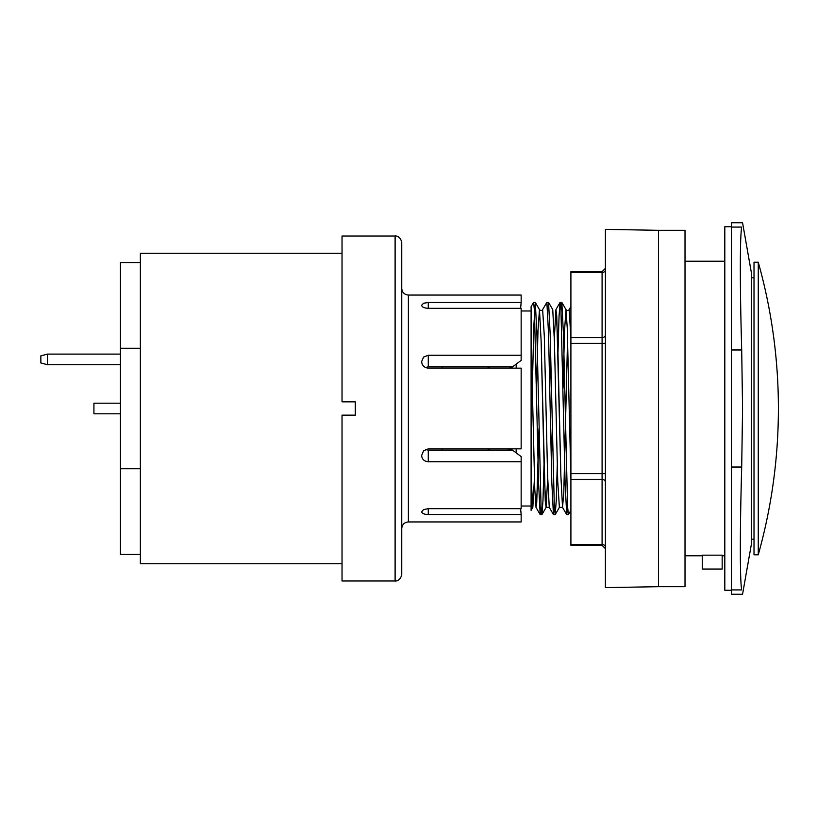<?xml version="1.0" encoding="UTF-8"?>
<svg xmlns="http://www.w3.org/2000/svg" width="817" height="817" viewBox="0 0 817 817"><rect width="100%" height="100%" fill="white"/><g stroke="black" fill="none" stroke-linecap="round" stroke-linejoin="round"><path stroke-width="1.23" d="M507.623 448.85L512.525 450.136L521.154 456.591L521.154 461.758L428.271 461.758L428.271 450.136L486.656 450.136L489.312 450.055L489.312 448.85M486.656 450.136L512.525 450.136M425.412 367.487L428.271 366.864L428.271 355.242L521.154 355.242L521.154 360.409L512.525 366.864L509.226 368.15M428.271 450.136L425.412 449.513M512.525 366.864L428.271 366.864M401.739 408.5L401.739 242.649C400.575 235.684 394.815 235.756 395.111 236.011L395.111 580.989C394.815 581.244 400.575 581.316 401.739 574.351L401.739 310.644M521.154 355.242L521.154 308.336L428.271 308.336L428.271 302.474L521.154 302.474L521.154 295.06L408.377 295.06L408.377 521.94L521.154 521.94L521.154 514.526L428.057 514.526M421.643 511.759C421.95 513.454 424.156 514.373 428.271 514.526L428.271 508.664L423.584 509.604L421.643 511.759M428.271 508.664L521.154 508.664L521.154 461.758M428.271 355.242L423.584 357.049L421.643 361.533C421.94 365.413 424.156 367.619 428.271 368.15L521.154 368.15L521.154 448.85L428.271 448.85L423.584 450.821L421.643 455.467C421.95 459.246 424.166 461.339 428.271 461.758M428.271 302.474L423.584 303.25L421.643 305.241C421.95 307.039 424.166 308.07 428.271 308.336M395.111 236.011L342.037 236.011L342.037 401.862L355.303 401.862L355.303 415.138L342.037 415.138L342.037 580.989L395.111 580.989M120.456 403.19L93.924 403.19L93.924 413.81L120.456 413.81M342.037 253.26L140.361 253.26L140.361 563.74L342.037 563.74M47.488 354.098L40.85 355.875L40.85 362.942L47.488 364.719L47.488 354.098L120.456 354.098M120.456 364.719L47.488 364.719M140.361 468.733L120.456 468.733L120.456 554.447L140.361 554.447M140.361 262.553L120.456 262.553L120.456 468.733M140.361 348.267L120.456 348.267M520.613 508.664L521.154 514.526M521.154 302.474L520.613 308.336M489.312 368.15L489.312 366.986L486.656 366.864M531.101 310.981L531.101 338.555L531.101 306.62L531.101 310.981L521.154 310.981M442.211 366.864L442.211 368.15M442.211 448.85L442.211 450.136M516.181 452.873L516.181 448.85M516.181 368.15L516.181 364.127M560.952 310.215L561.851 302.423L563.464 334.735L567.58 506.56L568.407 514.639L570.909 510.38M547.686 310.215L548.575 302.423L550.198 334.735L554.314 506.56L555.213 514.577L556.244 500.545L557.265 465.139M532.327 388.249L533.787 326.596L535.309 302.423L536.932 334.745L541.048 506.56L541.947 514.577L542.978 500.545L543.999 465.139M531.101 306.62L533.603 302.361L534.43 310.44L538.546 482.255L540.17 514.577L541.058 506.785M535.309 302.423L539.475 309.623L537.994 330.579L536.514 388.249L537.994 330.579L539.475 309.623C540.742 310.746 541.794 310.746 542.631 309.623L544.296 335.991L547.615 475.831L549.269 507.367L547.615 475.831L544.296 335.991L542.631 309.623L546.869 302.361L548.534 333.448L551.812 482.255L553.436 514.577L554.324 506.785M558.011 351.861L559.042 316.455L560.064 302.423L560.973 310.44L565.078 482.255L566.702 514.577L567.59 506.785M570.909 544.469L602.088 544.469L602.088 545.358L570.909 545.358L570.909 337.738M702.263 555.172L722.167 555.172L722.167 569.041L702.263 569.041L702.263 555.172M731.45 227.075L731.45 222.745L742.561 222.745L751.313 272.378L751.313 544.622L742.561 594.255L731.45 594.255L731.45 227.075L741.703 227.075C742.847 221.295 742.847 221.295 741.703 227.075C742.847 221.295 742.847 221.295 741.703 227.075C739.885 236.031 739.885 287.033 741.703 349.972L742.561 408.5L741.703 467.028C739.885 529.967 739.885 580.969 741.703 589.925C742.847 595.705 742.847 595.705 741.703 589.925C742.847 595.705 742.847 595.705 741.703 589.925L731.45 589.925M758.258 262.216L758.258 554.784A541.334 541.334 0 0 0 758.258 262.216L754.009 262.216L754.009 554.784L758.258 554.784M751.313 272.378L751.354 544.163L751.354 539.189L754.009 539.189M532.837 507.367L531.101 510.38L531.101 478.445L532.837 507.367L534.42 478.476L532.837 507.367L531.101 478.445L531.101 338.555L534.778 489.22L536.003 507.367L536.738 502.618L538.965 428.751L537.484 486.421L536.003 507.367L540.17 514.577M541.947 514.577L546.113 507.367L544.449 481.009L541.13 341.159L539.475 309.623L541.13 341.159L545.276 501.25L546.113 507.367L547.686 478.476L546.113 507.367L549.269 507.367L553.436 514.577M549.78 388.249L550.638 351.861L549.78 388.249M548.575 302.423L552.741 309.623L554.396 341.159L557.715 481.009L559.379 507.367L562.535 507.367L563.801 492.253L567.59 338.524L563.801 492.253L562.535 507.367L566.702 514.577M563.056 388.249L564.527 330.579L566.007 309.623L567.233 327.77L570.909 478.445L567.233 327.77L566.007 309.623L564.527 330.579L563.056 388.249M551.373 465.139L552.231 428.751L551.373 465.139M555.907 309.623L554.324 338.524L555.907 309.623L556.734 315.75L560.881 475.831L562.535 507.367L560.881 475.831L557.562 336.001L555.907 309.623L560.064 302.423M561.841 302.423L566.007 309.623C567.274 310.746 568.336 310.746 569.173 309.623L570.909 338.555L569.173 309.623L570.909 306.62M570.909 343.385L602.088 343.385L602.088 337.646L570.909 337.646L570.909 271.642L602.088 271.642L602.088 337.646A3.319 2.87 180 0 0 605.407 334.766M605.407 587.617L605.407 229.383L658.482 230.312L658.482 586.688L605.407 587.617M658.482 586.688L685.014 586.688L685.014 230.312L658.482 230.312M731.45 590.272L724.812 590.272L724.812 226.728L731.45 226.728M531.101 338.555L534.778 489.22L536.003 507.367M731.45 349.972L741.703 349.972M731.45 467.028L741.703 467.028M552.741 309.623L554.396 341.159L557.715 481.009L559.379 507.367L555.213 514.577M570.909 272.531L602.088 272.531A3.319 2.87 0 0 0 605.407 269.661M605.407 343.385L602.088 343.385L602.088 544.469A3.319 2.87 180 0 1 605.407 547.339M570.909 479.354L602.088 479.354A3.319 2.87 180 0 1 605.407 482.234M570.909 473.615L605.407 473.615M408.377 295.06C404.344 294.661 402.138 292.455 401.739 288.421M408.377 521.94C404.344 522.339 402.138 524.545 401.739 528.579M521.154 506.019L531.101 506.019M540.241 514.649L541.875 514.649M553.507 514.649L555.141 514.649M566.773 514.649L568.407 514.649M533.603 302.351L535.237 302.351M546.869 302.351L548.503 302.351M560.135 302.351L561.769 302.351M685.014 555.774L702.263 555.774M722.167 555.774L724.812 555.774M685.014 261.226L724.812 261.226M754.009 277.811L751.354 277.811L751.354 272.837M602.088 271.642L605.407 268.323M602.088 545.358L605.407 548.677"/></g></svg>
